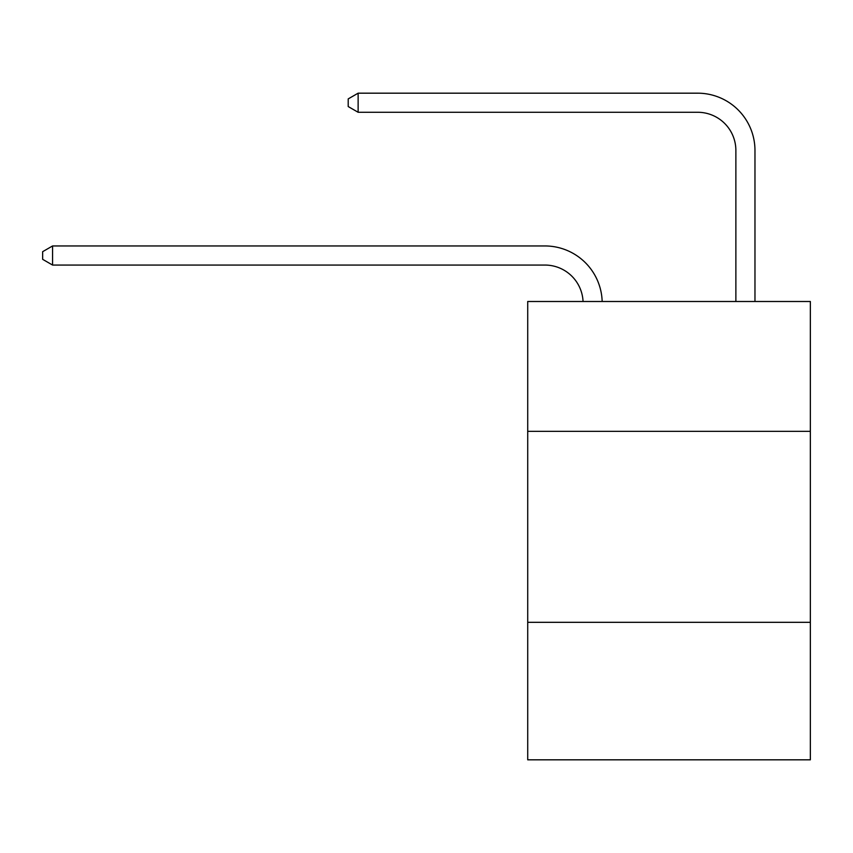 <?xml version="1.0" encoding="UTF-8"?>
<svg xmlns="http://www.w3.org/2000/svg" width="853" height="853" viewBox="0 0 853 853"><rect width="100%" height="100%" fill="white"/><g stroke="black" fill="none" stroke-linecap="round" stroke-linejoin="round"><path stroke-width="1.28" d="M810.35 431.351L810.35 301.493L527.719 301.493L527.719 431.351L810.35 431.351L810.35 759.82L527.719 759.82L527.719 431.351M810.35 622.317L527.719 622.317M544.896 265.059A38.193 38.193 178.8 0 1 583.057 301.493A38.193 38.193 0 0 0 544.896 265.059L52.577 265.059L42.65 259.323L42.65 251.688L52.577 245.952L544.896 245.952A57.29 57.29 -1.2 0 1 602.165 301.493M735.872 301.493L735.872 150.469A38.193 38.193 0 0 0 697.679 112.276L358.132 112.276L348.205 106.55L348.205 98.905L358.132 93.18L697.679 93.18A57.29 57.29 1.2 0 1 754.969 150.469L754.969 301.493M735.872 150.469A38.193 38.193 -178.8 0 0 697.679 112.276A38.193 38.193 -178.8 0 1 735.872 150.469A38.193 38.193 -178.8 0 0 697.679 112.276A38.193 38.193 -178.8 0 1 735.872 150.469A38.193 38.193 -178.8 0 0 697.679 112.276A38.193 38.193 -178.8 0 1 735.872 150.469A38.193 38.193 -178.8 0 0 697.679 112.276M52.577 265.059L52.577 245.952L544.896 245.952M358.132 93.18L358.132 112.276"/></g></svg>
